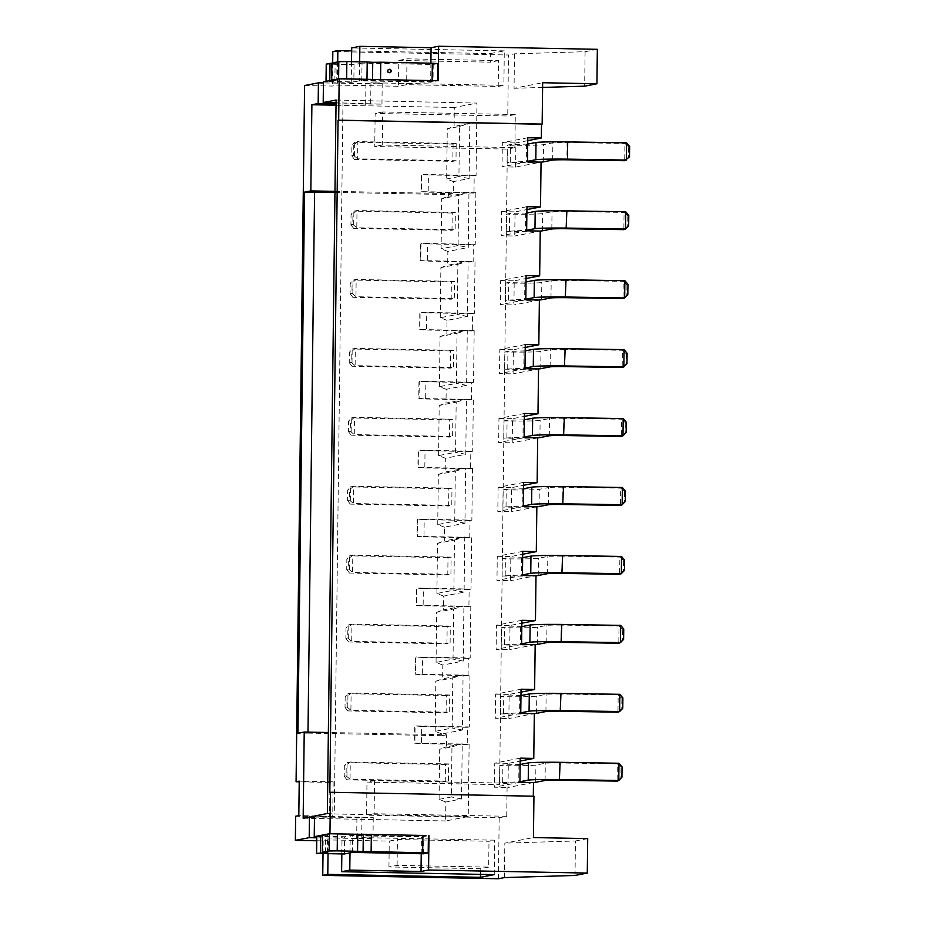 <?xml version="1.0" encoding="UTF-8"?>
<svg xmlns="http://www.w3.org/2000/svg" width="925" height="925" viewBox="0 0 925 925"><rect width="100%" height="100%" fill="white"/><g stroke="black" fill="none" stroke-linecap="round" stroke-linejoin="round"><path stroke-width="0.69" stroke-dasharray="4.62 3.47" d="M352.367 852.411L352.575 835.183L344.62 836.72L316.812 836.188M344.412 853.96L344.62 836.72M322.467 835.495L327.554 835.183L322.467 835.09M325.461 852.388L325.669 835.553M327.346 852.422L327.554 835.183M316.801 836.743L342.042 837.229L350.217 835.633L421.43 837.009L428.414 835.657L423.8 836.547L352.575 835.183M423.592 853.787L423.8 836.547M421.661 726.426L414.758 725.963L414.55 743.191L421.453 743.665L421.661 726.426L467.449 727.316L467.241 744.544L469.125 744.174L468.235 816.555L445.607 820.961L445.838 801.998L461.552 798.946L462.234 743.804L446.509 746.857L446.659 734.785L328.363 732.507M467.449 727.316L469.333 726.946L469.969 675.25L415.707 674.198L415.915 656.958L470.178 658.01L468.293 658.38L468.085 675.608L469.969 675.25M423.349 588.554L416.447 588.092L416.227 605.32L423.141 605.794L423.349 588.554L469.137 589.445L468.929 606.673L470.813 606.314L470.178 658.01M469.137 589.445L471.022 589.075L471.646 537.379L417.383 536.327L417.603 519.098L471.866 520.139L469.981 520.509L469.761 537.737L471.646 537.379M425.038 450.695L418.123 450.221L417.915 467.46L424.818 467.923L425.038 450.695L470.813 451.573L470.605 468.813L472.49 468.443L471.866 520.139M470.813 451.573L472.71 451.203L473.334 399.507L419.071 398.455L419.279 381.227L473.542 382.279L471.658 382.638L471.449 399.877L473.334 399.507M426.714 312.823L419.811 312.349L419.603 329.589L426.506 330.052L426.714 312.823L472.502 313.702L472.293 330.942L474.178 330.572L473.542 382.279M472.502 313.702L474.386 313.344L475.022 261.636L420.759 260.596L420.967 243.356L475.23 244.408L473.346 244.767L473.137 262.006L475.022 261.636M428.402 174.952L421.499 174.49L421.28 191.718L428.194 192.192L428.402 174.952L474.19 175.843L473.982 193.071L475.866 192.701L475.23 244.408M474.19 175.843L476.074 175.472L476.953 103.091L336.087 100.039M334.966 192.377L448.556 194.574L453.273 193.66L453.423 181.589L469.137 178.537L469.808 123.395L454.094 126.448L454.325 107.485L476.953 103.091M448.556 194.574L448.533 196.297L468.963 192.331L468.293 247.472L458.083 245.507L458.696 195.372L441.722 198.678L441.109 248.802L458.083 245.507M446.659 734.785L441.942 735.71L441.965 733.987L462.396 730.01L463.078 674.868L442.636 678.834L442.809 665.052L463.24 661.074L463.911 605.933L443.48 609.899L443.653 596.116L464.084 592.139L464.755 536.997L444.324 540.963L444.497 527.181L464.928 523.215L465.599 468.062L445.168 472.039L445.33 458.245L465.772 454.279L466.443 399.126L446.012 403.103L446.174 389.309L466.605 385.343L467.287 330.19L446.856 334.168L447.018 320.374L467.449 316.408L468.131 261.255L447.688 265.232L447.862 251.45L468.293 247.472M445.838 801.998L439.086 799.362L439.306 781.879L374.521 780.631L374.116 813.722L506.727 816.278L499.176 817.746L366.578 815.179L366.982 782.099L499.581 784.654L507.351 149.087L374.741 146.52L375.145 113.44L507.756 115.995L508.496 54.991L332.827 51.592M506.727 816.278L507.131 783.186L439.306 781.879L439.699 749.227L446.509 746.857M445.607 820.961L303.169 818.209M441.965 733.987L435.212 731.34L452.186 728.044L452.799 677.909L435.825 681.216L435.212 731.34M435.825 681.216L442.636 678.834M442.809 665.052L436.057 662.404L453.03 659.109L453.643 608.985L436.669 612.281L436.057 662.404M436.669 612.281L443.48 609.899M443.653 596.116L436.901 593.48L453.874 590.173L454.487 540.05L437.513 543.345L436.901 593.48M437.513 543.345L444.324 540.963M444.497 527.181L437.745 524.544L454.718 521.238L455.331 471.114L438.358 474.409L437.745 524.544M438.358 474.409L445.168 472.039M445.33 458.245L438.589 455.609L455.562 452.302L456.175 402.178L439.19 405.474L438.589 455.609M439.19 405.474L446.012 403.103M446.174 389.309L439.421 386.673L456.407 383.378L457.019 333.243L440.034 336.538L439.421 386.673M440.034 336.538L446.856 334.168M447.018 320.374L440.265 317.738L457.251 314.442L457.863 264.307L440.878 267.614L440.265 317.738M440.878 267.614L447.688 265.232M447.862 251.45L441.109 248.802M441.722 198.678L448.533 196.297M307.99 732.114L307.979 733.12L297.931 733.259M441.942 735.71L307.979 733.12M519.919 782.272L494.447 787.221L508.022 787.487L508.311 763.356L520.174 761.055M520.208 758.153L494.748 763.102L494.447 787.221M502.668 782.192L502.876 764.952L499.731 765.565L499.523 782.804L519.919 781.729M520.752 713.337L495.291 718.286L508.866 718.552L509.155 694.421L521.018 692.12M521.053 689.218L495.592 694.166L495.291 718.286M503.512 713.256L503.72 696.016L500.575 696.629L500.367 713.869L520.763 712.805M521.596 644.401L496.135 649.35L509.698 649.616L509.999 625.485L521.862 623.184M521.897 620.282L496.436 625.231L496.135 649.35M504.356 644.32L504.564 627.092L501.419 627.693L501.211 644.933L521.607 643.869M522.44 575.477L496.979 580.426L510.542 580.68L510.843 556.561L522.706 554.248M522.741 551.346L497.268 556.295L496.979 580.426M505.189 575.385L505.408 558.157L502.263 558.769L502.055 575.998L522.452 574.934M523.284 506.542L497.823 511.49L511.386 511.745L511.687 487.625L523.538 485.313M523.573 482.411L498.113 487.359L497.823 511.49M506.033 506.449L506.252 489.221L503.108 489.834L502.888 507.062L523.296 505.998M524.128 437.606L498.667 442.555L512.23 442.821L512.519 418.69L524.382 416.377M524.417 413.475L498.957 418.424L498.667 442.555M506.877 437.513L507.085 420.285L503.94 420.898L503.732 438.126L524.128 437.062M524.972 368.67L499.5 373.619L513.074 373.885L513.363 349.754L525.227 347.453M525.261 344.539L499.801 349.488L499.5 373.619M507.721 368.589L507.929 351.35L504.784 351.962L504.576 369.191L524.972 368.127M525.805 299.735L500.344 304.683L513.918 304.949L514.207 280.818L526.071 278.517M526.105 275.604L500.645 280.553L500.344 304.683M508.565 299.654L508.773 282.414L505.628 283.027L505.42 300.255L525.816 299.191M526.649 230.799L501.188 235.748L514.751 236.014L515.052 211.883L526.915 209.582M526.949 206.68L501.489 211.628L501.188 235.748M509.409 230.718L509.617 213.478L506.472 214.091L506.264 231.331L526.66 230.256M515.294 114.527L382.696 111.971L382.291 145.052L514.89 147.618L515.294 114.527L507.756 115.995M454.325 107.485L336.029 105.207M334.977 191.371L453.273 193.66M453.423 181.589L446.671 178.953L447.064 146.312L447.284 128.829L454.094 126.448M527.793 137.744L502.333 142.693L502.032 166.812L515.595 167.078L541.056 162.129M527.493 161.863L502.032 166.812M510.253 161.782L510.461 144.543L507.316 145.156L507.108 162.395L527.504 161.332M316.755 840.767L323.183 840.894L328.213 839.912L389.252 841.091L397.426 839.507L489.001 841.276L494.655 840.178L361.71 837.611L372.995 838.258L368.011 838.605L316.789 837.819M304.591 85.528L332.399 86.06L337.428 85.088L398.478 86.268L406.653 84.672L498.217 86.441L503.882 85.343L370.937 82.776L382.21 83.435L377.238 83.782L323.438 82.938M351.65 50.887L490.47 53.569L490.366 62.183L398.791 60.414L398.478 86.268M337.717 61.894L337.428 85.088M398.791 60.414L406.965 58.83L498.54 60.587L498.217 86.441M490.47 53.569L504.298 50.875L503.882 85.343M498.54 60.587L490.366 62.183M323.449 81.862L351.257 82.394L359.432 80.81L430.657 82.186L438.196 80.718M527.759 140.646L515.896 142.947L515.595 167.078M502.333 142.693L515.896 142.947M468.235 816.555L334.283 813.977L342.99 100.501M475.866 192.701L421.603 191.66L421.812 174.42L476.074 175.472M474.178 330.572L419.915 329.531L420.123 312.292L474.386 313.344M472.49 468.443L418.227 467.391L418.447 450.163L472.71 451.203M470.813 606.314L416.551 605.262L416.759 588.034L471.022 589.075M469.125 744.174L414.863 743.133L415.071 725.894L469.333 726.946M333 833.691L360.808 834.234M366.913 834.35L425.928 835.483M314.465 817.087L373.249 817.584L314.488 816.012M327.369 813.503L334.283 813.977M329.578 816.879L332.722 816.278L333.139 781.81L330.005 782.411L329.578 816.879L295.665 816.232M330.005 782.411L299.226 781.822M332.688 62.877L332.399 86.06M499.176 817.746L498.436 878.75M323.022 853.544L323.183 840.894M597.342 49.314L585.086 51.696L514.473 53.823L508.496 54.991M514.473 53.823L514.057 88.291L542.663 82.73M506.264 231.331A31.045 1.191 0.7 0 0 540.188 231.065L514.751 236.014M539.379 300.001L513.918 304.949M504.576 369.191A31.045 1.191 0.7 0 0 538.5 368.936L513.074 373.885M537.691 437.872L512.23 442.821M536.847 506.796L511.386 511.745M502.055 575.998A31.045 1.191 0.7 0 0 535.968 575.732L510.542 580.68M535.17 644.667L509.698 649.616M500.367 713.869A31.045 1.191 0.7 0 0 534.292 713.603L508.866 718.552M533.482 782.538L508.022 787.487M329.82 792.401L533.309 796.194M533.309 796.321L533.945 796.205M504.414 877.594L504.83 843.126L533.436 837.564M507.131 783.186L499.581 784.654M514.89 147.618L507.351 149.087M336.041 103.866L381.967 104.12L336.053 102.791M351.512 61.663L351.257 82.394M504.298 50.875L351.685 47.927M494.239 874.634L494.655 840.178M341.834 853.914L342.042 837.229M473.982 193.071L428.194 192.192M427.558 243.888L420.655 243.414L420.447 260.653L427.35 261.127L427.558 243.888L473.346 244.767M473.137 262.006L427.35 261.127M472.293 330.942L426.506 330.052M425.882 381.759L418.967 381.285L418.759 398.525L425.662 398.987L425.882 381.759L471.658 382.638M471.449 399.877L425.662 398.987M470.605 468.813L424.818 467.923M424.193 519.63L417.279 519.156L417.071 536.384L423.985 536.858L424.193 519.63L469.981 520.509M469.761 537.737L423.985 536.858M468.929 606.673L423.141 605.794M422.505 657.49L415.603 657.028L415.394 674.256L422.297 674.73L422.505 657.49L468.293 658.38M468.085 675.608L422.297 674.73M467.241 744.544L421.453 743.665M359.663 61.813L359.432 80.81M430.888 63.189L430.657 82.186M585.086 51.696L584.658 86.164M542.605 87.436L514.057 88.291M406.965 58.83L406.653 84.672M575.015 875.455L575.442 840.987L504.83 843.126M587.699 838.605L575.442 840.987M421.233 853.74L421.43 837.009M349.997 852.873L350.217 835.633M488.678 867.118L480.514 868.714L388.939 866.945L397.114 865.361L488.678 867.118L489.001 841.276M480.445 874.368L480.514 868.714M388.939 866.945L389.252 841.091M328.04 853.648L328.213 839.912M397.114 865.361L397.426 839.507M527.712 144.092L510.461 144.543M626.572 142.843L624.918 143.479L567.106 142.554A15.528 0.59 -179.3 0 0 552.884 142.82L543.495 144.647A31.045 1.191 0.7 0 1 507.316 145.156M541.033 162.129A31.045 1.191 0.7 0 1 507.108 162.395M628.642 146.855L624.918 143.479L624.71 160.707L628.514 157.192L628.642 146.855L629.636 146.462M567.106 142.554L566.898 159.794M552.664 160.06L552.873 142.82M629.509 156.811L628.514 157.192M453.053 144.115L452.845 161.343L455.979 160.73L456.198 143.502L453.053 144.115L354.703 142.219L351.893 145.468L351.766 155.816L353.651 155.446L353.778 145.109L351.893 145.468M446.671 178.953L458.927 176.571L459.54 126.436L447.284 128.829M351.766 155.816L354.483 159.447L354.703 142.219L357.848 141.606L353.778 145.109M353.651 155.446L357.628 158.834L354.483 159.447L452.845 161.343M456.198 143.502L357.848 141.606L357.628 158.834L455.979 160.73M459.54 126.436L469.808 123.395M469.137 178.537L458.927 176.571M494.748 763.102L508.311 763.356M495.592 694.166L509.155 694.421M496.436 625.231L509.999 625.485M497.268 556.295L510.843 556.561M498.113 487.359L511.687 487.625M498.957 418.424L512.519 418.69M499.801 349.488L513.363 349.754M500.645 280.553L514.207 280.818M501.489 211.628L515.052 211.883M625.728 211.779L624.074 212.415L566.262 211.49L566.054 228.729M627.798 215.779L624.074 212.415L623.866 229.643L627.67 226.128L627.798 215.779L628.792 215.398M566.262 211.49A15.528 0.59 -179.3 0 0 552.04 211.756L542.651 213.583A31.045 1.191 0.7 0 1 506.472 214.091M551.82 228.995L552.028 211.756M526.868 213.028L509.617 213.478M628.665 225.746L627.67 226.128M624.884 280.703L623.23 281.339L565.418 280.425L565.21 297.665M626.953 284.715L623.23 281.339L623.022 298.578L626.826 295.063L626.953 284.715L627.948 284.333M565.418 280.425A15.528 0.59 -179.3 0 0 551.196 280.691L541.807 282.518A31.045 1.191 0.7 0 1 505.628 283.027M550.976 297.931L551.184 280.691M539.344 300.001A31.045 1.191 0.7 0 1 505.42 300.255M526.024 281.963L508.773 282.414M627.821 294.67L626.826 295.063M624.04 349.638L622.386 350.274L564.585 349.361L564.366 366.589M626.109 353.651L622.386 350.274L622.178 367.514L625.982 363.988L626.109 353.651L627.104 353.269M564.585 349.361A15.528 0.59 -179.3 0 0 550.352 349.627L540.975 351.454A31.045 1.191 0.7 0 1 504.784 351.962M550.132 366.855L550.34 349.627M525.18 350.899L507.929 351.35M626.977 363.606L625.982 363.988M623.196 418.574L621.542 419.21L563.741 418.297L563.533 435.525M625.265 422.586L621.542 419.21L621.334 436.45L625.138 432.923L625.265 422.586L626.26 422.205M563.741 418.297A15.528 0.59 -179.3 0 0 549.508 418.562L540.131 420.389A31.045 1.191 0.7 0 1 503.94 420.898M549.288 435.791L549.496 418.562M537.656 437.86A31.045 1.191 0.7 0 1 503.732 438.126M524.348 419.834L507.085 420.285M626.132 432.542L625.138 432.923M622.363 487.51L620.71 488.146L562.897 487.232L562.689 504.46M624.433 491.522L620.71 488.146L620.49 505.385L624.306 501.859L624.433 491.522L625.416 491.14M562.897 487.232A15.528 0.59 -179.3 0 0 548.675 487.498M548.444 504.726L548.664 487.498L539.287 489.313A31.045 1.191 0.7 0 1 503.108 489.834M536.812 506.796A31.045 1.191 0.7 0 1 502.888 507.062M523.504 488.758L506.252 489.221M625.288 501.477L624.306 501.859M621.519 556.445L619.866 557.081L562.053 556.168L561.845 573.396M623.589 560.457L619.866 557.081L619.657 574.309L623.462 570.794L623.589 560.457L624.572 560.076M562.053 556.168A15.528 0.59 -179.3 0 0 547.831 556.434L538.442 558.249A31.045 1.191 0.7 0 1 502.263 558.769M547.612 573.662L547.82 556.434M522.66 557.694L505.408 558.157M624.456 570.413L623.462 570.794M620.675 625.381L619.022 626.017L561.209 625.092L561.001 642.332M622.745 629.393L619.022 626.017L618.813 643.245L622.618 639.73L622.745 629.393L623.739 629.012M561.209 625.092A15.528 0.59 -179.3 0 0 546.987 625.369L537.598 627.185A31.045 1.191 0.7 0 1 501.419 627.693M546.768 642.597L546.976 625.358M535.136 644.667A31.045 1.191 0.7 0 1 501.211 644.933M521.816 626.63L504.564 627.092M623.612 639.348L622.618 639.73M619.831 694.317L618.178 694.952L560.365 694.028L560.157 711.267M621.901 698.329L618.178 694.952L617.969 712.181L621.773 708.666L621.901 698.329L622.895 697.936M560.365 694.028A15.528 0.59 -179.3 0 0 546.143 694.293L536.754 696.12A31.045 1.191 0.7 0 1 500.575 696.629M545.923 711.533L546.132 694.293M520.972 695.565L503.72 696.016M622.768 708.284L621.773 708.666M618.987 763.252L617.333 763.888L559.533 762.963L559.313 780.203M621.057 767.253L617.333 763.888L617.125 781.116L620.929 777.601L621.057 767.253L622.051 766.871M559.533 762.963A15.528 0.59 -179.3 0 0 545.299 763.229L535.91 765.056A31.045 1.191 0.7 0 1 499.731 765.565M545.079 780.469L545.288 763.229M533.447 782.538A31.045 1.191 0.7 0 1 499.523 782.804M520.127 764.501L502.876 764.952M621.924 777.22L620.929 777.601M455.354 212.438L452.209 213.051L452.001 230.279L455.146 229.666L455.354 212.438L357.004 210.542L352.934 214.045L351.049 214.403L350.922 224.752L352.807 224.382L352.934 214.045M350.922 224.752L353.651 228.383L353.859 211.143L351.049 214.403M452.209 213.051L353.859 211.143L357.004 210.542L356.784 227.77L353.651 228.383L452.001 230.279M352.807 224.382L356.784 227.77L455.146 229.666M454.51 281.373L451.365 281.975L451.157 299.214L454.302 298.602L454.51 281.373L356.16 279.466L352.101 282.969L350.205 283.339L350.078 293.676L351.974 293.317L352.101 282.969M350.078 293.676L352.807 297.318L353.015 280.078L350.205 283.339M451.365 281.975L353.015 280.078L356.16 279.466L355.952 296.705L352.807 297.318L451.157 299.214M351.974 293.317L355.952 296.705L454.302 298.602M453.666 350.297L450.521 350.91L450.313 368.15L453.458 367.537L453.666 350.297L355.316 348.401L351.257 351.905L349.373 352.275L349.245 362.612L351.13 362.253L351.257 351.905M349.245 362.612L351.962 366.254L352.171 349.014L349.373 352.275M450.521 350.91L352.171 349.014L355.316 348.401L355.108 365.641L351.962 366.254L450.313 368.15M351.13 362.253L355.108 365.641L453.458 367.537M452.822 419.233L449.677 419.846L449.469 437.086L452.614 436.473L452.822 419.233L354.472 417.337L350.413 420.84L348.528 421.21L348.401 431.547L350.286 431.177L350.413 420.84M348.401 431.547L351.118 435.189L351.327 417.95L348.528 421.21M449.677 419.846L351.327 417.95L354.472 417.337L354.263 434.577L351.118 435.189L449.469 437.086M350.286 431.177L354.263 434.577L452.614 436.473M451.978 488.169L448.845 488.782L448.625 506.021L451.77 505.408L451.978 488.169L353.627 486.272L349.569 489.776L347.684 490.146L347.557 500.483L349.442 500.113L349.569 489.776M347.557 500.483L350.274 504.113L350.483 486.885L347.684 490.146M448.845 488.782L350.483 486.885L353.627 486.272L353.419 503.512L350.274 504.113L448.625 506.021M349.442 500.113L353.419 503.512L451.77 505.408M451.146 557.104L448.001 557.717L447.792 574.945L450.926 574.344L451.146 557.104L352.783 555.208L348.725 558.712L346.84 559.082L346.713 569.418L348.598 569.048L348.725 558.712M346.713 569.418L349.43 573.049L349.65 555.821L346.84 559.082M448.001 557.717L349.65 555.821L352.783 555.208L352.575 572.436L349.43 573.049L447.792 574.945M348.598 569.048L352.575 572.436L450.926 574.344M450.302 626.04L447.157 626.653L446.948 643.881L450.093 643.268L450.302 626.04L351.951 624.144L347.881 627.647L345.996 628.017L345.869 638.354L347.754 637.984L347.881 627.647M345.869 638.354L348.598 641.985L348.806 624.757L345.996 628.017M447.157 626.653L348.806 624.757L351.951 624.144L351.731 641.372L348.598 641.985L446.948 643.881M347.754 637.984L351.731 641.372L450.093 643.268M449.458 694.976L446.312 695.588L446.104 712.817L449.249 712.204L449.458 694.976L351.107 693.079L347.037 696.583L345.152 696.941L345.025 707.29L346.921 706.92L347.037 696.583M345.025 707.29L347.754 710.92L347.962 693.692L345.152 696.941M446.312 695.588L347.962 693.692L351.107 693.079L350.899 710.308L347.754 710.92L446.104 712.817M346.921 706.92L350.899 710.308L449.249 712.204M448.613 763.911L445.468 764.524L445.26 781.752L448.405 781.139L448.613 763.911L350.263 762.015L346.204 765.518L344.32 765.877L344.192 776.225L346.077 775.855L346.204 765.518M439.086 799.362L451.354 796.98L451.967 746.845L439.699 749.227M344.192 776.225L346.91 779.856L347.118 762.616L344.32 765.877M445.468 764.524L347.118 762.616L350.263 762.015L350.055 779.243L346.91 779.856L445.26 781.752M346.077 775.855L350.055 779.243L448.405 781.139M458.696 195.372L468.963 192.331M457.863 264.307L468.131 261.255M467.449 316.408L457.251 314.442M457.019 333.243L467.287 330.19M466.605 385.343L456.407 383.378M456.175 402.178L466.443 399.126M465.772 454.279L455.562 452.302M455.331 471.114L465.599 468.062M464.928 523.215L454.718 521.238M454.487 540.05L464.755 536.997M464.084 592.139L453.874 590.173M453.643 608.985L463.911 605.933M463.24 661.074L453.03 659.109M452.799 677.909L463.078 674.868M462.396 730.01L452.186 728.044M451.967 746.845L462.234 743.804M461.552 798.946L451.354 796.98M374.116 813.722L366.578 815.179M374.521 780.631L366.982 782.099M382.696 111.971L375.145 113.44M382.291 145.052L374.741 146.52M332.722 816.278L298.81 815.619M333.139 781.81L299.226 781.151M388.847 69.41A1.723 1.7 79 0 0 387.159 71.098A1.723 1.7 79 0 0 389.494 72.74M437.849 63.594L433.235 64.484L362.01 63.12L361.802 80.348L353.836 81.897L326.028 81.365M362.01 63.12L354.055 64.657L353.836 81.897M354.055 64.657L326.236 64.126M329.797 80.625L336.781 80.359L331.693 80.255M331.89 63.432L335.104 63.49L334.885 80.729M335.104 63.49L336.989 63.12L336.781 80.359M336.989 63.12L331.902 63.027M338.608 78.914L342.227 78.868M370.035 79.4L376.14 79.515M435.143 80.66L437.629 80.822L433.027 81.724L361.802 80.348M433.235 64.484L433.027 81.724M365.653 104.432L365.907 83.759M370.682 103.461L370.937 82.776M361.964 816.925L361.71 837.611M356.934 817.908L356.68 838.582M526.533 144.323L526.325 161.551M543.287 161.887L543.495 144.647M542.443 230.811L542.651 213.583M525.701 213.259L525.481 230.487M541.599 299.746L541.807 282.518M524.857 282.194L524.648 299.422M540.755 368.682L540.975 351.454M524.012 351.118L523.804 368.358M539.911 437.618L540.131 420.389M523.168 420.054L522.96 437.294M539.078 506.553L539.287 489.313M522.324 488.99L522.116 506.229M538.234 575.489L538.442 558.249M521.48 557.925L521.272 575.165M537.39 644.424L537.598 627.185M520.648 626.861L520.428 644.089M536.546 713.36L536.754 696.12M519.804 695.797L519.596 713.025M535.702 782.284L535.91 765.056M518.96 764.732L518.752 781.96M381.967 104.12L382.21 83.435M373.249 817.584L372.995 838.258M388.523 69.444L389.147 69.317M389.182 72.821L389.807 72.705"/><path stroke-width="1.39" d="M316.593 853.428L325.461 852.792L327.346 852.422L322.258 852.318L329.173 850.977L337.209 850.861L428.206 852.885L423.592 853.787L352.367 852.411L344.412 853.96L316.593 853.428L316.812 836.188L322.467 835.495M320.374 852.688L320.582 835.46M322.258 852.318L322.467 835.09L329.381 833.749L425.928 835.483M329.173 850.977L329.381 833.749M337.209 850.861L337.417 833.633M357.559 851.254L357.767 834.026M363.086 851.636L363.294 834.396M371.122 851.52L371.341 834.281M422.679 852.515L422.887 835.287M428.206 852.885L428.414 835.657M328.363 732.507L304.221 732.045L303.169 818.209L309.459 816.983L309.204 837.668L316.789 837.819M304.221 732.045L297.931 733.259L304.545 192.134L334.966 192.377M314.592 191.984L307.99 732.114M533.309 796.194L533.482 782.538L519.919 782.272L520.208 758.153L533.771 758.407L534.326 713.603L520.752 713.337L521.053 689.218L534.615 689.472L535.17 644.667L521.596 644.401L521.897 620.282L535.459 620.536L536.003 575.732L522.44 575.477L522.741 551.346L536.303 551.612L536.847 506.796L523.284 506.542L523.573 482.411L537.148 482.677L537.691 437.872L524.128 437.606L524.417 413.475L537.992 413.741L538.535 368.936L524.972 368.67L525.261 344.539L538.824 344.805L539.379 300.001L525.805 299.735L526.105 275.604L539.668 275.87L540.223 231.065L526.649 230.799L526.949 206.68L540.512 206.934L541.056 162.129L527.493 161.863L527.793 137.744L541.356 137.998L527.759 140.646M336.029 105.207L311.887 104.745L310.835 190.908L334.977 191.371M323.438 82.938L318.42 82.834L304.591 85.528L296.081 781.764L299.226 781.151L298.81 815.619L295.665 816.232L295.364 840.351L309.204 837.668M295.364 840.351L316.755 840.767M332.688 62.877L332.827 51.592L337.856 50.621L351.65 50.887M337.856 50.621L337.717 61.894M541.356 137.998L541.518 124.216L542.154 124.089L338.666 120.169L339.174 78.81L323.449 81.862L323.195 102.536L336.087 100.039L327.369 813.503L314.488 816.012L314.234 836.686L329.947 833.633L330.456 792.274L533.945 796.205L533.436 837.564L587.699 838.605L587.283 873.073L575.015 875.455L504.414 877.594L498.436 878.75L322.756 875.362L323.022 853.544M339.174 78.81L438.196 80.718L438.623 46.25L597.342 49.314L596.926 83.782L584.658 86.164L542.605 87.436M542.154 124.089L542.663 82.73L596.926 83.782M541.518 124.216L338.041 120.285L329.82 792.401L330.456 792.274M338.041 120.285L338.666 120.169M304.545 192.134L310.835 190.908M318.42 82.834L318.165 103.519L311.887 104.745M314.234 836.686L316.801 836.743M329.947 833.633L333 833.691M360.808 834.234L366.913 834.35M309.459 816.983L314.465 817.087M322.756 875.362L327.785 874.379L480.399 877.328L494.239 874.634L341.614 871.697L349.789 870.101L421.014 871.477L428.553 870.009L428.98 835.541M428.553 870.009L587.283 873.073M299.226 781.822L296.081 781.764M540.512 206.934L526.915 209.582M539.668 275.87L526.071 278.517M538.824 344.805L525.227 347.453M537.992 413.741L524.382 416.377M537.148 482.677L523.538 485.313M536.303 551.612L522.706 554.248M535.459 620.536L521.862 623.184M534.615 689.472L521.018 692.12M533.771 758.407L520.174 761.055M318.165 103.519L336.041 103.866M336.053 102.791L323.195 102.536M359.663 61.813L359.86 46.343L351.685 47.927L351.512 61.663M341.614 871.697L341.834 853.914M359.86 46.343L431.073 47.718L430.888 63.189M431.073 47.718L438.623 46.25M421.014 871.477L421.233 853.74M349.789 870.101L349.997 852.873M480.399 877.328L480.445 874.368M327.785 874.379L328.04 853.648M626.572 142.843L567.696 141.907L567.488 159.135L626.364 160.071L626.572 142.843L629.636 146.462L629.509 156.811L624.71 160.707L566.898 159.794A15.528 0.59 -179.3 0 0 552.676 160.06L543.287 161.887A31.045 1.191 0.7 0 1 541.033 162.129M567.488 159.135L566.99 159.135A32.768 1.26 -179.3 0 0 535.806 159.713L527.504 161.332M567.696 141.907L567.198 141.895A32.768 1.26 -179.3 0 0 536.014 142.473L535.818 159.713M536.014 142.473L527.712 144.092M540.188 231.065A31.045 1.191 0.7 0 0 542.443 230.811L551.82 228.995A15.528 0.59 -179.3 0 1 566.054 228.729L623.866 229.643L625.52 229.007L625.728 211.779L566.863 210.842L566.146 228.07A32.768 1.26 -179.3 0 0 534.962 228.648L526.66 230.256M625.728 211.779L628.792 215.398L628.665 225.746L625.52 229.007L566.643 228.07M566.852 210.842L566.354 210.831A32.768 1.26 -179.3 0 0 535.182 211.409L534.974 228.648M535.17 211.409L526.868 213.028M539.344 300.001A31.045 1.191 0.7 0 0 541.599 299.746L550.988 297.931A15.528 0.59 -179.3 0 1 565.21 297.665L623.022 298.578L624.676 297.942L624.884 280.703L566.019 279.766L565.302 296.994A32.768 1.26 -179.3 0 0 534.13 297.584L525.816 299.191M624.884 280.703L627.948 284.333L627.821 294.67L624.676 297.942L565.799 297.006M566.019 279.766L565.51 279.766A32.768 1.26 -179.3 0 0 534.338 280.344L534.13 297.584M534.338 280.344L526.024 281.963M538.5 368.936A31.045 1.191 0.7 0 0 540.755 368.682L550.144 366.855A15.528 0.59 -179.3 0 1 564.366 366.589L622.178 367.514L623.832 366.878L624.04 349.638L565.175 348.702L564.458 365.93A32.768 1.26 -179.3 0 0 533.286 366.52L524.972 368.127M624.04 349.638L627.104 353.269L626.977 363.606L623.832 366.878L564.967 365.942M565.175 348.702L564.666 348.702A32.768 1.26 -179.3 0 0 533.494 349.28L533.286 366.52M533.494 349.28L525.18 350.899M537.656 437.86A31.045 1.191 0.7 0 0 539.911 437.618L549.3 435.791A15.528 0.59 -179.3 0 1 563.533 435.525L621.334 436.45L622.987 435.814L623.196 418.574L564.331 417.637L563.614 434.866A32.768 1.26 -179.3 0 0 532.442 435.444L524.128 437.062M623.196 418.574L626.26 422.205L626.132 432.542L622.987 435.814L564.123 434.877M532.661 418.216L532.442 435.444M564.331 417.637L563.834 417.637A32.768 1.26 -179.3 0 0 532.65 418.216L524.348 419.834M536.812 506.796A31.045 1.191 0.7 0 0 539.078 506.553L548.456 504.726A15.528 0.59 -179.3 0 1 562.689 504.46L620.49 505.385L622.143 504.738L622.363 487.51L563.487 486.573L562.77 503.801A32.768 1.26 -179.3 0 0 531.597 504.379L523.296 505.998M622.363 487.51L625.416 491.14L625.288 501.477L622.143 504.738L563.279 503.813M563.487 486.573L562.99 486.573A32.768 1.26 -179.3 0 0 531.806 487.151L531.609 504.379M531.806 487.151L523.504 488.758M535.968 575.732A31.045 1.191 0.7 0 0 538.234 575.489L547.612 573.662A15.528 0.59 -179.3 0 1 561.845 573.396L619.657 574.309L621.311 573.673L621.519 556.445L562.643 555.509L561.938 572.737A32.768 1.26 -179.3 0 0 530.753 573.315L522.452 574.934M621.519 556.445L624.572 560.076L624.456 570.413L621.311 573.673L562.435 572.737M562.643 555.509L562.146 555.497A32.768 1.26 -179.3 0 0 530.962 556.087L530.765 573.315M530.962 556.087L522.66 557.694M535.136 644.667A31.045 1.191 0.7 0 0 537.39 644.424L546.768 642.597A15.528 0.59 -179.3 0 1 561.001 642.332L618.813 643.245L620.467 642.609L620.675 625.381L561.799 624.444L561.093 641.673A32.768 1.26 -179.3 0 0 529.909 642.251L521.607 643.869M620.675 625.381L623.739 629.012L623.612 639.348L620.467 642.609L561.591 641.673M561.799 624.444L561.302 624.433A32.768 1.26 -179.3 0 0 530.129 625.022L529.921 642.251M530.118 625.022L521.816 626.63M534.292 713.603A31.045 1.191 0.7 0 0 536.546 713.36L545.935 711.533A15.528 0.59 -179.3 0 1 560.157 711.267L617.969 712.181L619.623 711.545L619.831 694.317L560.966 693.38L560.249 710.608A32.768 1.26 -179.3 0 0 529.077 711.186L529.285 693.947L520.972 695.565M619.831 694.317L622.895 697.936L622.768 708.284L619.623 711.545L560.747 710.608M560.966 693.38L560.457 693.368A32.768 1.26 -179.3 0 0 529.285 693.947M529.065 711.186L520.763 712.805M533.447 782.538A31.045 1.191 0.7 0 0 535.702 782.284L545.091 780.469A15.528 0.59 -179.3 0 1 559.313 780.203L617.125 781.116L618.779 780.48L618.987 763.252L560.122 762.316L559.405 779.544A32.768 1.26 -179.3 0 0 528.233 780.122L519.919 781.729M618.987 763.252L622.051 766.871L621.924 777.22L618.779 780.48L559.914 779.544M560.122 762.316L559.613 762.304A32.768 1.26 -179.3 0 0 528.441 762.882L528.233 780.122M528.441 762.882L520.127 764.501M391.183 71.04A1.723 1.7 79 0 0 389.147 69.317A1.723 1.7 79 0 0 387.783 70.982A1.723 1.7 79 0 0 389.807 72.705A1.723 1.7 79 0 0 391.183 71.04M389.494 72.74A1.723 1.7 79 0 0 388.847 69.41M330.017 63.397L326.236 64.126L326.028 81.365L329.797 80.625L330.017 63.397L331.89 63.432M338.816 61.686L331.902 63.027L331.693 80.255L338.608 78.914L338.816 61.686L346.852 61.57L346.644 78.798L370.035 79.4M342.227 78.868L346.644 78.798M346.852 61.57L367.202 61.963L366.994 79.192M367.202 61.963L372.729 62.333L372.521 79.446M376.14 79.515L435.143 80.66M372.729 62.333L380.765 62.218L380.557 79.457M380.765 62.218L432.322 63.224L432.114 80.452M432.322 63.224L437.849 63.594L437.641 80.706"/></g></svg>
